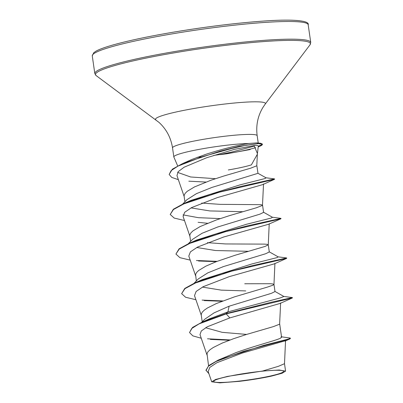 <?xml version="1.0" encoding="UTF-8"?>
<svg xmlns="http://www.w3.org/2000/svg" width="403" height="403" viewBox="0 0 403 403"><rect width="100%" height="100%" fill="white"/><g stroke="black" fill="none" stroke-linecap="round" stroke-linejoin="round"><path stroke-width="0.6" d="M239.634 374.271A35.313 3.471 -8.2 0 1 276.272 370.276A35.313 3.471 -8.2 0 1 257.668 378.467A35.313 3.471 -8.2 0 1 219.806 382.462A35.313 3.471 -8.2 0 1 220.436 378.326A35.313 3.471 -8.2 0 1 239.634 374.271M213.681 155.427A42.758 4.201 171.8 0 0 220.753 154.399L220.335 154.631A42.431 4.166 171.8 0 0 231.221 152.933A42.431 4.166 171.8 0 0 255.714 147.649M220.753 154.399L230.869 152.269L253.683 146.314M257.341 154.258L251.381 164.882A38.174 3.748 -8.2 0 1 228.33 169.95M220.335 154.631L227.101 153.734L250.268 149.528M184.917 201.752L184.131 196.291L184.181 195.238L185.173 193.324L187.274 191.279L194.493 186.927L210.965 180.232L223.725 176.051L250.58 168.212L256.782 165.799L257.401 153.503L254.041 145.584C256.973 145.327 258.399 145.538 258.308 146.218L257.386 153.875M184.196 162.862L192.009 159.392L206.457 154.112C222.93 148.888 237.07 145.347 248.873 143.478A42.758 4.201 171.8 0 0 205.233 148.299A42.758 4.201 171.8 0 0 173.834 156.938A42.758 4.201 171.8 0 0 173.864 157.044L177.673 165.905M197.138 157.341A42.758 4.201 171.8 0 0 201.762 156.883M258.303 143.544L256.837 142.894L248.873 143.478M182.705 204.039L186.851 199.752L196.377 193.682L211.998 187.4L257.965 173.325L256.852 165.618M281.632 336.827L290.019 338.036L290.452 338.208L288.608 339.014L263.834 345.316L218.104 360.151L235.82 352.696C254.696 345.814 276.287 340.419 280.548 338.157L281.556 337.019L279.677 324.012M208.547 365.733L207.006 353.633L207.998 351.718L210.099 349.673L213.237 347.532L222.209 343.079L233.79 338.626L246.55 334.445L273.405 326.606L279.606 324.193L280.634 302.97M201.848 322.214L204.653 319.292L214.124 312.839L229.116 306.194L271.345 293.349L275.002 291.56L273.969 284.412L272.917 285.208L267.698 287.007L234.415 296.885L216.502 303.479L207.53 307.932L204.392 310.078L202.291 312.118L201.299 314.033L201.248 315.086L202.22 321.826M273.969 284.397L272.428 283.873L270.01 283.717L244.732 283.762M194.115 283.233L198.266 278.947L207.787 272.881L223.413 266.595L265.642 253.749L269.295 251.966L268.267 244.812L265.124 246.409L235.135 255.25L216.346 261.638L205.908 266.126L198.684 270.478L196.583 272.519L195.596 274.433L196.332 280.946M248.434 251.311L215.555 250.53L196.729 247.497M268.262 244.797L266.721 244.273L264.303 244.117L225.63 243.946L207.409 242.671M188.408 243.634L192.563 239.347L202.074 233.282L217.706 226.995L259.935 214.154L263.587 212.366L262.56 205.213L261.013 204.674L219.927 204.346L201.707 203.077M242.732 211.711L209.817 210.93L191.022 207.898M190.624 241.352L189.838 235.886L189.889 234.833L190.881 232.919L192.977 230.879L200.2 226.526L216.673 219.831L229.433 215.65L256.288 207.807L262.484 205.399L263.527 183.964M246.621 334.425L222.118 332.324L205.606 327.73M245.765 290.931L221.247 290.13L202.437 287.097M262.479 371.057L227.509 376.402L215.595 379.475L211.706 381.807L219.831 382.85L239.447 381.334A37.968 3.728 -8.2 0 0 271.879 376.014L282.09 373.243L285.571 371.123L279.123 370.009L262.479 371.057L278.382 366.322L284.503 363.702L285.546 340.696L242.223 353.078L216.834 362.735L209.792 367.405L208.165 371.495M229.116 306.194L227.922 311.892L209.631 318.743L202.477 321.937L192.518 327.458L189.531 332.556L192.825 335.865L201.243 338.243M281.143 336.545L281.878 336.968L280.548 338.157M274.821 291.354L283.919 296.497L280.191 297.943L227.922 311.892L226.143 313.564L202.477 321.937M207.51 338.797L230.153 339.936M218.104 360.151L208.799 365.526L205.973 370.216L208.92 373.722M292.331 297.988L279.949 303.479L229.831 317.907L226.189 313.892L292.331 297.988L292.397 297.57L271.824 302.114L226.143 313.564L226.189 313.892L199.077 323.871L191.702 328.51L189.531 332.556M210.351 339.402L229.292 340.253M290.452 338.208L290.074 338.852L243.649 351.295L216.149 361.431L208.341 366.287L206.019 370.548M229.831 317.907L207.268 326.793L201.304 330.964L199.994 334.606L207.077 355.184M254.041 145.584L234.279 149.392L206.734 157.714L184.116 167.21L178.186 171.678L176.962 175.607L184.252 196.79M184.498 220.527L174.202 218.068L170.222 214.461L173.456 209.535L183.909 203.858L219.469 192.16L274.483 179.33L262.625 184.639L217.308 197.616L191.662 207.56L184.665 212.305L183.093 216.456L189.959 236.385M198.105 222.32L207.49 223.282M190.206 260.126L179.904 257.668L175.925 254.061L179.224 249.084L189.858 243.352L225.897 231.564L280.916 218.789L268.534 224.28L223.539 237.05L197.541 247.069L190.412 251.865L188.8 256.051L195.667 275.984M195.908 299.721L185.612 297.263L181.632 293.656L184.932 288.684L195.566 282.946L231.604 271.164L286.624 258.388L274.242 263.879L229.257 276.644L203.233 286.674L196.115 291.465L194.508 295.651L201.374 315.584M181.632 293.656L184.781 288.432L195.107 282.795L202.392 279.591L251.981 263.925L276.957 257.633L278.211 256.897L269.113 251.754M175.925 254.061L179.073 248.837L189.405 243.195L196.684 239.992L246.273 224.33L271.254 218.038L272.504 217.298L263.406 212.154M220.245 218.602L198.372 217.675L183.038 214.88M170.222 214.461L173.366 209.238L183.697 203.596L190.977 200.397L240.067 184.856L264.922 178.579L266.086 177.844L257.89 173.24M215.474 178.69L190.624 176.977L177.627 172.393M178.358 179.662L171.728 177.421L169.154 174.479L172.343 169.195L182.655 163.537L192.009 159.392M292.397 297.57L283.49 296.386M222.849 300.93L202.135 300.104M195.107 282.795L221.927 273.526L253.029 265.466L286.694 257.97L277.783 256.792M217.141 261.335L196.437 260.504M189.405 243.195L216.225 233.926L247.326 225.866L280.987 218.376L272.08 217.192M183.697 203.596L210.22 194.417L241.044 186.403L274.569 178.902L265.597 177.723M182.655 163.537L219.796 151.246L239.276 146.299L260.691 143.287L262.338 144.017L262.383 144.496L258.323 146.213M221.998 301.258L204.23 300.598M286.624 258.388L286.694 257.97M216.29 261.658L198.538 261.003M280.916 218.789L280.987 218.376M274.483 179.33L274.569 178.902M205.948 182.055L188.831 181.194M169.154 174.479L171.169 170.555L177.95 166.122L202.215 156.737L231.634 148.475L246.298 145.191L258.394 143.579L262.383 144.345M258.232 146.883L259.648 146.304A42.431 4.166 171.8 0 0 262.383 144.496M172.373 33.837A109.077 10.715 -8.2 0 1 308.184 24.759C309.711 20.986 295.354 18.654 261.92 21.188C234.531 23.223 204.729 26.93 172.519 32.321C145.151 36.995 123.912 41.625 108.8 46.204C102.967 48.002 98.715 49.645 96.055 51.131L93.743 52.707L92.267 55.876A109.077 10.715 -8.2 0 1 172.373 33.837M173.834 156.938L172.529 147.881C170.917 137.705 166.414 129.217 159.029 122.421L96.126 75.583L94.816 73.547A109.077 10.715 -8.2 0 1 174.917 51.508A109.077 10.715 -8.2 0 1 310.733 42.431L308.184 24.759M96.126 75.583A108.598 10.664 -8.2 0 1 175.204 52.677A108.598 10.664 -8.2 0 1 310.048 44.758L310.733 42.431M155.845 119.807A55.538 5.456 -8.2 0 1 196.286 108.095A55.538 5.456 -8.2 0 1 265.245 104.045L310.048 44.758M172.529 147.881A42.758 4.201 -8.2 0 1 203.928 139.242A42.758 4.201 -8.2 0 1 257.169 135.685C255.845 125.469 257.764 116.054 262.932 107.445L265.245 104.045M258.227 143.04L257.169 135.685M208.155 371.501L211.706 381.807M285.576 371.123L284.498 363.662M290.074 338.852L284.961 341.124M269.224 223.776L268.267 244.833M274.927 263.371L273.969 284.427M256.837 142.894L260.691 143.287M94.816 73.547L92.267 55.876"/></g></svg>
